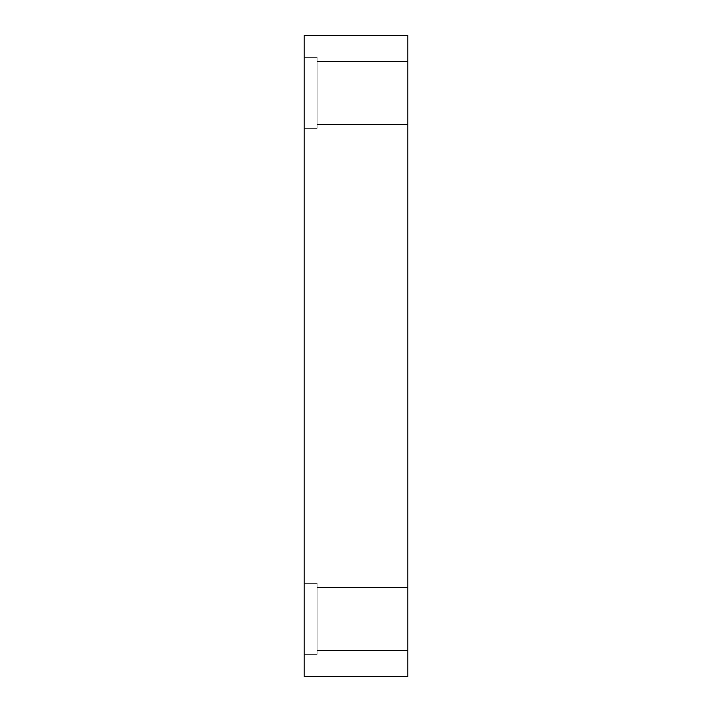 <?xml version="1.0" encoding="UTF-8"?>
<svg xmlns="http://www.w3.org/2000/svg" width="712" height="712" viewBox="0 0 712 712"><rect width="100%" height="100%" fill="white"/><g stroke="black" fill="none" stroke-linecap="round" stroke-linejoin="round"><path stroke-width="0.53" stroke-dasharray="3.56 2.67" d="M304.14 583.333L304.14 636.813C304.14 659.561 304.14 659.561 304.14 636.813L304.14 583.333L304.14 636.813C304.14 659.561 304.14 659.561 304.14 636.813L304.14 583.333L317.107 583.333L317.107 636.813C317.107 659.561 317.107 659.561 317.107 636.813L317.107 583.333L317.107 636.813C317.107 659.561 317.107 659.561 317.107 636.813L317.107 583.333L304.14 583.333L304.14 636.813C304.14 659.561 304.14 659.561 304.14 636.813L304.14 583.333L304.14 636.813C304.14 659.561 304.14 659.561 304.14 636.813L304.14 583.333L317.107 583.333L317.107 636.813C317.107 659.561 317.107 659.561 317.107 636.813L317.107 583.333L317.107 636.813C317.107 659.561 317.107 659.561 317.107 636.813L317.107 583.333L317.107 636.813C317.107 659.561 317.107 659.561 317.107 636.813L317.107 583.333L304.14 583.333L304.14 636.813C304.14 659.561 304.14 659.561 304.14 636.813L304.14 583.333L304.14 636.813C304.14 659.561 304.14 659.561 304.14 636.813L304.14 583.333M317.107 587.507L317.107 634.73C317.107 654.817 317.107 654.817 317.107 634.73L317.107 587.507L317.107 634.73C317.107 654.817 317.107 654.817 317.107 634.73L317.107 587.507L317.107 634.73C317.107 654.817 317.107 654.817 317.107 634.73L317.107 587.507L407.86 587.507L407.86 634.73C407.86 654.817 407.86 654.817 407.86 634.73L407.86 587.507L407.86 634.73C407.86 654.817 407.86 654.817 407.86 634.73L407.86 587.507L317.107 587.507L317.107 634.73C317.107 654.817 317.107 654.817 317.107 634.73L317.107 587.507L317.107 634.73C317.107 654.817 317.107 654.817 317.107 634.73L317.107 587.507L317.107 634.73C317.107 654.817 317.107 654.817 317.107 634.73L317.107 587.507L407.86 587.507L407.86 634.73C407.86 654.817 407.86 654.817 407.86 634.73L407.86 587.507L407.86 634.73C407.86 654.817 407.86 654.817 407.86 634.73L407.86 587.507L317.107 587.507M317.107 583.333L317.107 636.813C317.107 659.561 317.107 659.561 317.107 636.813L317.107 583.333M304.14 57.361L304.14 110.841C304.14 133.58 304.14 133.58 304.14 110.841L304.14 57.361L304.14 110.841C304.14 133.58 304.14 133.58 304.14 110.841L304.14 57.361L317.107 57.361L317.107 110.841C317.107 133.58 317.107 133.58 317.107 110.841L317.107 57.361L317.107 110.841C317.107 133.58 317.107 133.58 317.107 110.841L317.107 57.361L304.14 57.361L304.14 110.841C304.14 133.58 304.14 133.58 304.14 110.841L304.14 57.361L304.14 110.841C304.14 133.58 304.14 133.58 304.14 110.841L304.14 57.361L317.107 57.361L317.107 110.841C317.107 133.58 317.107 133.58 317.107 110.841L317.107 57.361L317.107 110.841C317.107 133.58 317.107 133.58 317.107 110.841L317.107 57.361L317.107 110.841C317.107 133.58 317.107 133.58 317.107 110.841L317.107 57.361L304.14 57.361L304.14 110.841C304.14 133.58 304.14 133.58 304.14 110.841L304.14 57.361L304.14 110.841C304.14 133.58 304.14 133.58 304.14 110.841L304.14 57.361M317.107 61.526L317.107 108.758C317.107 128.845 317.107 128.845 317.107 108.758L317.107 61.526L317.107 108.758C317.107 128.845 317.107 128.845 317.107 108.758L317.107 61.526L317.107 108.758C317.107 128.845 317.107 128.845 317.107 108.758L317.107 61.526L407.86 61.526L407.86 108.758C407.86 128.845 407.86 128.845 407.86 108.758L407.86 61.526L407.86 108.758C407.86 128.845 407.86 128.845 407.86 108.758L407.86 61.526L317.107 61.526L317.107 108.758C317.107 128.845 317.107 128.845 317.107 108.758L317.107 61.526L317.107 108.758C317.107 128.845 317.107 128.845 317.107 108.758L317.107 61.526L317.107 108.758C317.107 128.845 317.107 128.845 317.107 108.758L317.107 61.526L407.86 61.526L407.86 108.758C407.86 128.845 407.86 128.845 407.86 108.758L407.86 61.526L407.86 108.758C407.86 128.845 407.86 128.845 407.86 108.758L407.86 61.526L317.107 61.526M317.107 57.361L317.107 110.841C317.107 133.58 317.107 133.58 317.107 110.841L317.107 57.361M304.14 676.4L407.86 676.4L304.14 676.4L304.14 35.6L407.86 35.6L304.14 35.6L304.14 676.4M407.86 35.6L407.86 676.4L407.86 35.6M407.86 61.526L407.86 108.758C407.86 128.845 407.86 128.845 407.86 108.758L407.86 61.526L407.86 108.758C407.86 128.845 407.86 128.845 407.86 108.758L407.86 61.526M407.86 587.507L407.86 634.73C407.86 654.817 407.86 654.817 407.86 634.73L407.86 587.507L407.86 634.73C407.86 654.817 407.86 654.817 407.86 634.73L407.86 587.507M304.14 654.639L317.107 654.639L304.14 654.639M317.107 650.474L407.86 650.474L317.107 650.474M304.14 128.667L317.107 128.667L304.14 128.667M317.107 124.493L407.86 124.493L317.107 124.493"/><path stroke-width="1.07" d="M407.86 676.4L304.14 676.4L407.86 676.4L407.86 35.6L407.86 676.4M304.14 35.6L407.86 35.6L304.14 35.6L304.14 676.4L304.14 35.6"/></g></svg>
